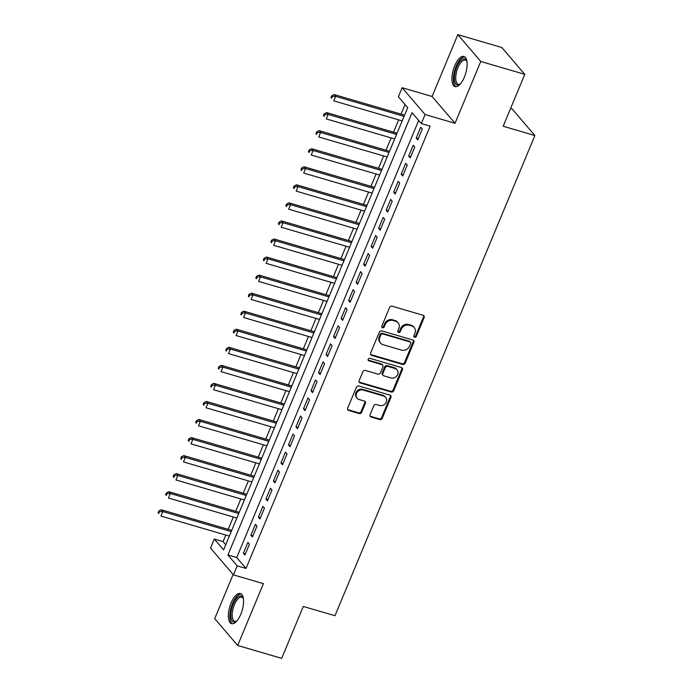 <?xml version="1.0" encoding="UTF-8"?>
<svg xmlns="http://www.w3.org/2000/svg" width="693" height="693" viewBox="0 0 693 693"><rect width="100%" height="100%" fill="white"/><g stroke="black" fill="none" stroke-linecap="round" stroke-linejoin="round"><path stroke-width="1.04" d="M414.605 337.274A1.386 1.221 139.5 0 0 416.337 336.391L424.168 317.559A1.975 1.741 139.5 0 0 423.18 315.28L392.073 306.185A1.975 1.741 139.5 0 0 389.605 307.449L381.765 326.282A1.386 1.221 139.5 0 0 384.191 326.983L385.204 324.549A6.324 5.561 139.5 0 1 393.096 320.495L395.686 321.257A6.324 5.561 139.5 0 1 398.129 322.817A6.324 5.561 139.5 0 1 398.856 328.543L397.843 330.977A1.386 1.221 139.5 0 0 400.259 331.687L401.273 329.253A6.324 5.561 139.5 0 1 409.165 325.199L411.755 325.953A6.324 5.561 139.5 0 1 414.197 327.52A6.324 5.561 139.5 0 1 414.925 333.246L413.912 335.681A1.386 1.221 139.5 0 0 414.605 337.274M413.851 336.503A1.386 1.221 139.5 0 0 415.713 335.663L423.553 316.84A1.975 1.741 139.5 0 0 423.579 315.462M381.696 327.096A1.386 1.221 139.5 0 0 383.567 326.264L384.58 323.822L385.204 324.549M397.773 331.8A1.386 1.221 139.5 0 0 399.636 330.959L400.658 328.525L401.273 329.253M240.8 614.249A15.696 6.454 -73.7 0 0 240.376 593.529A15.696 6.454 -73.7 0 0 231.124 602.936A15.696 6.454 -73.7 0 0 231.557 623.657A15.696 6.454 -73.7 0 0 240.8 614.249M464.362 77.183A15.696 6.454 -73.7 0 0 463.929 56.462A15.696 6.454 -73.7 0 0 454.686 65.878A15.696 6.454 -73.7 0 0 455.119 86.599A15.696 6.454 -73.7 0 0 464.362 77.183M370.053 414.735A1.975 1.741 139.5 0 0 371.041 417.013L379.773 419.568A1.975 1.741 139.5 0 0 382.241 418.295L390.939 397.392A1.975 1.741 139.5 0 0 389.951 395.114L358.844 386.01A1.975 1.741 139.5 0 0 356.375 387.274L347.669 408.186A1.975 1.741 139.5 0 0 348.666 410.464L359.208 413.548A1.975 1.741 139.5 0 0 361.668 412.283L365.393 403.335A1.975 1.741 139.5 0 0 364.405 401.056L359.173 399.523A5.284 4.652 139.5 0 1 357.138 398.224A5.284 4.652 139.5 0 1 357.19 392.255A5.284 4.652 139.5 0 1 363.123 390.046L383.601 396.041A5.284 4.652 139.5 0 1 385.646 397.34A5.284 4.652 139.5 0 1 385.585 403.309A5.284 4.652 139.5 0 1 379.66 405.518L376.247 404.521A1.975 1.741 139.5 0 0 373.778 405.786L370.053 414.735M237.231 565.86L233.472 574.887L210.525 548.068L214.284 539.041L223.588 549.913L407.692 107.623L398.388 96.751L402.148 87.725L425.095 114.544L421.335 123.571L412.032 112.699L227.928 554.989L237.231 565.86L246.032 568.433L430.145 126.152L421.335 123.571M524.783 74.35L480.769 61.478L457.822 34.65L501.836 47.522L524.783 74.35L503.179 126.247L534.875 135.525L334.988 615.722L303.291 606.453L281.687 658.35L237.673 645.478L263.409 583.645L233.472 574.887M457.822 34.65L432.085 96.483L455.032 123.302L480.769 61.478M455.032 123.302L425.095 114.544M402.711 364.457A1.975 1.741 139.5 0 0 405.18 363.193L413.886 342.281A1.975 1.741 139.5 0 0 412.889 340.003L381.782 330.899A1.975 1.741 139.5 0 0 379.314 332.172L370.608 353.075A1.975 1.741 139.5 0 0 371.604 355.353L402.711 364.457L402.087 363.73A1.975 1.741 139.5 0 0 404.556 362.465L413.262 341.554A1.975 1.741 139.5 0 0 413.288 340.176M402.408 369.837L393.711 390.748A1.975 1.741 139.5 0 1 391.242 392.013L360.135 382.908A1.975 1.741 139.5 0 1 359.139 380.63L362.863 371.682A1.975 1.741 139.5 0 1 365.332 370.417L377.945 374.107A1.975 1.741 139.5 0 0 380.414 372.843L382.882 366.909A1.975 1.741 139.5 0 0 381.895 364.631L368.763 360.784A1.386 1.221 139.5 0 1 369.793 358.307L401.42 367.559A1.975 1.741 139.5 0 1 402.408 369.837L401.793 369.109L393.087 390.02L393.711 390.748M233.117 574.471L214.726 618.65L237.673 645.478M417.758 139.847L422.262 129.019L420.712 127.2L416.207 138.037L417.758 139.847M410.239 157.9L414.752 147.072L413.201 145.253L408.688 156.09L410.239 157.9M402.728 175.953L407.233 165.125L405.682 163.305L401.178 174.142L402.728 175.953M395.209 194.005L399.722 183.177L398.172 181.358L393.659 192.195L395.209 194.005M387.699 212.058L392.203 201.23L390.653 199.411L386.148 210.248L387.699 212.058M380.18 230.111L384.693 219.283L383.142 217.463L378.629 228.3L380.18 230.111M372.669 248.163L377.174 237.335L375.623 235.516L371.119 246.353L372.669 248.163M365.15 266.216L369.664 255.388L368.113 253.569L363.6 264.405L365.15 266.216M357.64 284.269L362.144 273.44L360.594 271.621L356.089 282.458L357.64 284.269M350.121 302.321L354.634 291.493L353.084 289.674L348.57 300.511L350.121 302.321M342.611 320.374L347.115 309.546L345.564 307.727L341.06 318.563L342.611 320.374M335.091 338.427L339.605 327.598L338.054 325.779L333.541 336.616L335.091 338.427M327.581 356.479L332.086 345.651L330.535 343.832L326.031 354.669L327.581 356.479M320.062 374.532L324.575 363.704L323.025 361.885L318.511 372.721L320.062 374.532M312.552 392.584L317.056 381.756L315.506 379.937L311.001 390.774L312.552 392.584M305.041 410.637L309.546 399.809L307.995 397.99L303.491 408.827L305.041 410.637M297.522 428.69L302.035 417.862L300.485 416.043L295.972 426.879L297.522 428.69M290.012 446.742L294.516 435.906L292.966 434.095L288.461 444.932L290.012 446.742M282.493 464.795L287.006 453.958L285.455 452.148L280.942 462.985L282.493 464.795M274.982 482.848L279.487 472.011L277.936 470.2L273.432 481.037L274.982 482.848M267.463 500.9L271.977 490.064L270.426 488.253L265.913 499.09L267.463 500.9M259.953 518.953L264.457 508.116L262.907 506.306L258.402 517.143L259.953 518.953M252.434 537.006L256.947 526.169L255.396 524.358L250.883 535.195L252.434 537.006M418.676 120.461L236.729 557.562L246.032 568.433M247.877 542.411L243.373 553.248L244.924 555.058L249.428 544.222L247.877 542.411M405.033 104.513L401.039 114.12M398.648 119.846L393.52 132.172M391.138 137.898L386.01 150.225M383.627 155.951L378.491 168.278M376.108 174.004L370.98 186.33M368.598 192.056L363.461 204.383M361.079 210.109L355.951 222.436M353.569 228.162L348.432 240.488M346.05 246.214L340.921 258.541M338.539 264.267L333.402 276.594M331.02 282.32L325.892 294.646M323.51 300.372L318.373 312.699M315.991 318.425L310.862 330.752M308.48 336.477L303.343 348.804M300.961 354.53L295.833 366.857M293.451 372.583L288.314 384.91M285.932 390.635L280.804 402.962M278.421 408.688L273.285 421.015M270.902 426.741L265.774 439.067M263.392 444.793L258.255 457.12M255.873 462.846L250.745 475.173M248.363 480.899L243.226 493.225M240.843 498.951L235.715 511.278M233.333 517.004L228.205 529.331M225.814 535.057L223.085 541.614L225.745 544.724M534.875 135.525L511.928 108.697L510.646 108.325M223.085 541.614L214.284 539.041M432.085 96.483L402.148 87.725M236.729 557.562L227.928 554.989M416.207 138.037L418.26 138.635M408.688 156.09L410.741 156.687M401.178 174.142L403.231 174.74M393.659 192.195L395.712 192.793M386.148 210.248L388.201 210.845M378.629 228.3L380.691 228.898M371.119 246.353L373.172 246.951M363.6 264.405L365.661 265.003M356.089 282.458L358.142 283.056M348.57 300.511L350.632 301.108M341.06 318.563L343.113 319.161M333.541 336.616L335.603 337.214M326.031 354.669L328.084 355.266M318.511 372.721L320.573 373.319M311.001 390.774L313.054 391.372M303.491 408.827L305.544 409.424M295.972 426.879L298.025 427.477M288.461 444.932L290.514 445.53M280.942 462.985L282.995 463.582M273.432 481.037L275.485 481.635M265.913 499.09L267.966 499.688M258.402 517.143L260.455 517.74M250.883 535.195L252.936 535.793M243.373 553.248L245.426 553.846M414.197 327.52L413.582 326.793A6.324 5.561 139.5 0 0 411.14 325.234L411.755 325.953M400.658 328.525A6.324 5.561 139.5 0 1 408.549 324.471L411.14 325.234M398.129 322.817L397.505 322.089A6.324 5.561 139.5 0 0 395.062 320.53L395.686 321.257M384.58 323.822A6.324 5.561 139.5 0 1 392.472 319.768L395.062 320.53M370.582 354.461A1.975 1.741 139.5 0 0 370.98 354.634L402.087 363.73M410.654 343.52A1.386 1.221 139.5 0 0 409.953 341.926L382.649 333.939A1.386 1.221 139.5 0 0 380.925 334.823L379.851 337.396A6.324 5.561 139.5 0 0 380.578 343.122A6.324 5.561 139.5 0 0 383.021 344.681L401.689 350.147A6.324 5.561 139.5 0 0 409.58 346.093L410.654 343.52M410.49 342.273L409.875 341.545A1.386 1.221 139.5 0 0 409.338 341.207L409.953 341.926M380.578 343.122L379.963 342.394A6.324 5.561 139.5 0 1 379.236 336.668L380.301 334.104A1.386 1.221 139.5 0 1 382.025 333.212L409.338 341.207M359.113 382.008A1.975 1.741 139.5 0 0 359.511 382.189L390.618 391.285A1.975 1.741 139.5 0 0 393.087 390.02M382.657 365.116L382.042 364.388A1.975 1.741 139.5 0 0 381.271 363.903L368.139 360.065L368.763 360.784M391.043 377.936A5.284 4.652 139.5 0 0 396.968 375.727A5.284 4.652 139.5 0 0 397.028 369.767A5.284 4.652 139.5 0 0 394.984 368.459L387.768 366.346A1.975 1.741 139.5 0 0 385.308 367.611L382.831 373.553A1.975 1.741 139.5 0 0 383.827 375.831L391.043 377.936M397.028 369.767L396.413 369.04A5.284 4.652 139.5 0 0 394.369 367.732L394.984 368.459M383.064 375.337L382.441 374.618A1.975 1.741 139.5 0 1 382.215 372.825L384.684 366.892A1.975 1.741 139.5 0 1 387.153 365.627L394.369 367.732M401.793 369.109A1.975 1.741 139.5 0 0 401.819 367.732M385.646 397.34L385.022 396.621A5.284 4.652 139.5 0 0 382.986 395.313L383.601 396.041M357.138 398.224L356.514 397.496A5.284 4.652 139.5 0 1 356.574 391.536A5.284 4.652 139.5 0 1 362.5 389.319L382.986 395.313M347.643 409.563A1.975 1.741 139.5 0 0 348.042 409.736L358.584 412.82A1.975 1.741 139.5 0 0 361.053 411.555L364.778 402.607A1.975 1.741 139.5 0 0 364.804 401.23M370.027 416.112A1.975 1.741 139.5 0 0 370.426 416.285L379.149 418.841A1.975 1.741 139.5 0 0 381.618 417.576L390.324 396.665A1.975 1.741 139.5 0 0 390.35 395.287M404.556 115.151L334.095 94.543L335.646 96.353L333.766 100.866L402.174 120.877M404.054 116.363L335.646 96.353L332.328 96.492L331.713 95.773L330.959 97.574L331.575 98.302L332.328 96.492M331.575 98.302L330.959 97.574M331.713 95.773L334.095 94.543M460.36 83.983A13.583 5.579 106.3 0 1 459.944 84.286A13.583 5.579 106.3 0 1 454.591 81.072A13.583 5.579 106.3 0 1 456.748 67.048A13.583 5.579 106.3 0 1 466.753 61.01A13.583 5.579 106.3 0 1 466.935 61.495M466.943 61.547A12.578 5.172 -73.7 0 0 465.341 60.126A12.578 5.172 -73.7 0 0 457.934 67.671A12.578 5.172 -73.7 0 0 458.281 84.269A12.578 5.172 -73.7 0 0 460.386 83.94M464.76 56.878A15.592 6.41 -73.7 0 0 456.124 66.32A15.592 6.41 -73.7 0 0 456.037 86.703M236.798 621.041A13.583 5.579 106.3 0 1 236.382 621.352A13.583 5.579 106.3 0 1 235.074 622.002A13.583 5.579 106.3 0 1 231.211 610.862A13.583 5.579 106.3 0 1 239.674 596.006A13.583 5.579 106.3 0 1 243.191 598.076A13.583 5.579 106.3 0 1 243.373 598.553M243.382 598.605A12.578 5.172 -73.7 0 0 241.788 597.193A12.578 5.172 -73.7 0 0 240.384 597.227A12.578 5.172 -73.7 0 0 232.874 609.398A12.578 5.172 -73.7 0 0 234.728 621.335A12.578 5.172 -73.7 0 0 236.122 621.3A12.578 5.172 -73.7 0 0 236.833 621.006M241.207 593.936A15.592 6.41 -73.7 0 0 240.012 594.083A15.592 6.41 -73.7 0 0 230.864 608.523A15.592 6.41 -73.7 0 0 232.484 623.761M397.046 133.203L326.585 112.595L328.135 114.406L326.256 118.919L394.663 138.929M396.543 134.416L328.135 114.406L324.818 114.544L324.194 113.825L323.44 115.627L324.064 116.355L324.818 114.544M324.064 116.355L323.44 115.627M324.194 113.825L326.585 112.595M389.527 151.256L319.066 130.648L320.616 132.458L318.737 136.971L387.144 156.982M389.024 152.469L320.616 132.458L317.299 132.597L316.684 131.878L315.93 133.68L316.545 134.407L317.299 132.597M316.545 134.407L315.93 133.68M316.684 131.878L319.066 130.648M382.016 169.309L311.555 148.7L313.106 150.511L311.226 155.024L379.634 175.034M381.514 170.521L313.106 150.511L309.788 150.65L309.165 149.922L308.411 151.732L309.035 152.46L309.788 150.65M309.035 152.46L308.411 151.732M309.165 149.922L311.555 148.7M374.506 187.361L304.036 166.753L305.587 168.564L303.707 173.077L372.115 193.087M373.995 188.574L305.587 168.564L302.269 168.702L301.654 167.975L300.901 169.785L301.516 170.513L302.269 168.702M301.516 170.513L300.901 169.785M301.654 167.975L304.036 166.753M366.987 205.414L296.526 184.806L298.077 186.616L296.197 191.129L364.605 211.14M366.484 206.627L298.077 186.616L294.759 186.755L294.135 186.027L293.382 187.838L294.005 188.565L294.759 186.755M294.005 188.565L293.382 187.838M294.135 186.027L296.526 184.806M359.476 223.467L289.007 202.858L290.558 204.669L288.678 209.182L357.086 229.192M358.965 224.679L290.558 204.669L287.24 204.807L286.625 204.08L285.871 205.89L286.486 206.618L287.24 204.807M286.486 206.618L285.871 205.89M286.625 204.08L289.007 202.858M351.957 241.519L281.497 220.911L283.047 222.722L281.167 227.235L349.575 247.245M351.455 242.732L283.047 222.722L279.729 222.86L279.106 222.132L278.352 223.943L278.976 224.671L279.729 222.86M278.976 224.671L278.352 223.943M279.106 222.132L281.497 220.911M344.447 259.572L273.978 238.964L275.528 240.774L273.648 245.287L342.065 265.298M343.936 260.785L275.528 240.774L272.21 240.913L271.595 240.185L270.842 241.996L271.465 242.723L272.21 240.913M271.465 242.723L270.842 241.996M271.595 240.185L273.978 238.964M336.928 277.624L266.467 257.016L268.018 258.827L266.138 263.34L334.546 283.35M336.426 278.837L268.018 258.827L264.7 258.965L264.076 258.238L263.323 260.048L263.946 260.776L264.7 258.965M263.946 260.776L263.323 260.048M264.076 258.238L266.467 257.016M329.418 295.677L258.948 275.069L260.499 276.879L258.619 281.393L327.035 301.403M328.906 296.89L260.499 276.879L257.181 277.018L256.566 276.29L255.812 278.101L256.436 278.82L257.181 277.018M256.436 278.82L255.812 278.101M256.566 276.29L258.948 275.069M321.899 313.73L251.438 293.122L252.988 294.932L251.109 299.445L319.516 319.456M321.396 314.943L252.988 294.932L249.671 295.071L249.047 294.343L248.293 296.154L248.917 296.873L249.671 295.071M248.917 296.873L248.293 296.154M249.047 294.343L251.438 293.122M314.388 331.782L243.919 311.174L245.469 312.985L243.589 317.498L312.006 337.508M313.877 332.995L245.469 312.985L242.152 313.123L241.536 312.396L240.783 314.206L241.407 314.925L242.152 313.123M241.407 314.925L240.783 314.206M241.536 312.396L243.919 311.174M306.869 349.835L236.408 329.227L237.959 331.037L236.079 335.551L304.487 355.561M306.367 351.048L237.959 331.037L234.641 331.176L234.017 330.448L233.272 332.259L233.887 332.978L234.641 331.176M233.887 332.978L233.272 332.259M234.017 330.448L236.408 329.227M299.359 367.888L228.889 347.28L230.44 349.09L228.569 353.603L296.976 373.614M298.856 369.1L230.44 349.09L227.122 349.229L226.507 348.501L225.753 350.311L226.377 351.03L227.122 349.229M226.377 351.03L225.753 350.311M226.507 348.501L228.889 347.28M291.84 385.94L221.379 365.332L222.929 367.143L221.05 371.656L289.457 391.666M291.337 387.153L222.929 367.143L219.612 367.281L218.988 366.554L218.243 368.364L218.858 369.083L219.612 367.281M218.858 369.083L218.243 368.364M218.988 366.554L221.379 365.332M284.329 403.993L213.86 383.385L215.41 385.195L213.539 389.709L281.947 409.719M283.827 405.206L215.41 385.195L212.093 385.334L211.478 384.606L210.724 386.417L211.348 387.136L212.093 385.334M211.348 387.136L210.724 386.417M211.478 384.606L213.86 383.385M276.81 422.046L206.349 401.438L207.9 403.248L206.02 407.761L274.428 427.772M276.308 423.258L207.9 403.248L204.582 403.387L203.959 402.659L203.214 404.469L203.829 405.188L204.582 403.387M203.829 405.188L203.214 404.469M203.959 402.659L206.349 401.438M269.3 440.098L198.83 419.49L200.381 421.301L198.51 425.814L266.918 445.824M268.797 441.311L200.381 421.301L197.063 421.439L196.448 420.712L195.695 422.522L196.318 423.241L197.063 421.439M196.318 423.241L195.695 422.522M196.448 420.712L198.83 419.49M261.781 458.151L191.32 437.543L192.871 439.353L190.991 443.866L259.399 463.877M261.278 459.364L192.871 439.353L189.553 439.492L188.929 438.764L188.184 440.575L188.799 441.294L189.553 439.492M188.799 441.294L188.184 440.575M188.929 438.764L191.32 437.543M254.27 476.204L183.81 455.596L185.36 457.406L183.48 461.919L251.888 481.93M253.768 477.416L185.36 457.406L182.042 457.545L181.419 456.817L180.665 458.627L181.289 459.346L182.042 457.545M181.289 459.346L180.665 458.627M181.419 456.817L183.81 455.596M246.751 494.256L176.291 473.64L177.841 475.459L175.961 479.972L244.369 499.982M246.249 495.469L177.841 475.459L174.523 475.597L173.9 474.87L173.155 476.68L173.77 477.399L174.523 475.597M173.77 477.399L173.155 476.68M173.9 474.87L176.291 473.64M239.241 512.309L168.78 491.692L170.331 493.511L168.451 498.024L236.859 518.035M238.739 513.522L170.331 493.511L167.013 493.65L166.389 492.922L165.636 494.733L166.259 495.452L167.013 493.65M166.259 495.452L165.636 494.733M166.389 492.922L168.78 491.692M231.722 530.362L161.261 509.745L162.812 511.564L160.932 516.077L229.34 536.087M231.219 531.574L162.812 511.564L159.494 511.703L158.87 510.975L158.125 512.785L158.74 513.504L159.494 511.703M158.74 513.504L158.125 512.785M158.87 510.975L161.261 509.745M415.713 335.663L416.337 336.391M383.567 326.264L384.191 326.983M399.636 330.959L400.259 331.687M408.549 324.471L409.165 325.199M392.472 319.768L393.096 320.495M423.553 316.84L424.168 317.559M370.98 354.634L371.604 355.353M413.262 341.554L413.886 342.281M404.556 362.465L405.18 363.193M382.025 333.212L382.649 333.939M380.301 334.104L380.925 334.823M379.236 336.668L379.851 337.396M390.618 391.285L391.242 392.013M359.511 382.189L360.135 382.908M381.271 363.903L381.895 364.631M387.153 365.627L387.768 366.346M384.684 366.892L385.308 367.611M382.215 372.825L382.831 373.553M362.5 389.319L363.123 390.046M364.778 402.607L365.393 403.335M361.053 411.555L361.668 412.283M358.584 412.82L359.208 413.548M348.042 409.736L348.666 410.464M390.324 396.665L390.939 397.392M381.618 417.576L382.241 418.295M379.149 418.841L379.773 419.568M370.426 416.285L371.041 417.013"/></g></svg>
